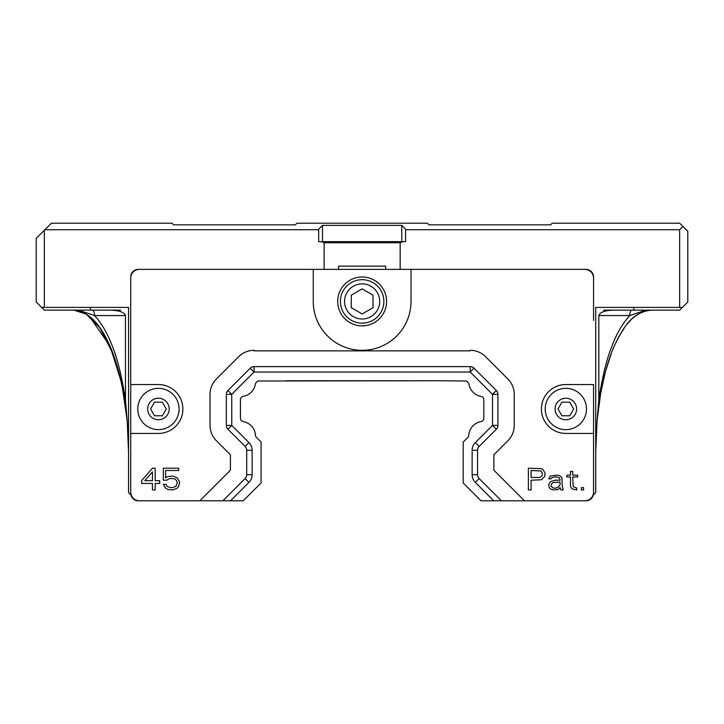 <?xml version="1.0" encoding="UTF-8"?>
<svg xmlns="http://www.w3.org/2000/svg" width="724" height="724" viewBox="0 0 724 724"><rect width="100%" height="100%" fill="white"/><g stroke="black" fill="none" stroke-linecap="round" stroke-linejoin="round"><path stroke-width="1.09" d="M373.005 295.157L362.136 288.885L351.276 295.157L351.276 307.7L362.136 313.972L373.005 307.7L373.005 295.157M379.702 301.428A17.566 17.566 0 0 1 353.357 316.641A17.566 17.566 0 0 1 353.357 286.215A17.566 17.566 0 0 1 379.702 301.428M340.407 301.428A21.729 21.729 0 0 1 362.136 279.699A21.729 21.729 0 0 1 383.865 301.428A21.729 21.729 0 0 1 362.136 323.157A21.729 21.729 0 0 1 340.407 301.428M585.942 269.382L411.024 269.382L411.024 301.428A48.888 48.888 0 0 1 362.136 350.316A48.888 48.888 0 0 1 313.248 301.428L313.248 269.382L585.942 269.382A7.602 7.602 0 0 1 593.553 276.984L593.553 283.5M386.58 301.428A24.444 24.444 0 0 1 349.909 322.596A24.444 24.444 0 0 1 349.909 280.26A24.444 24.444 0 0 1 386.58 301.428M248.947 442.59L231.761 425.404L231.761 394.354L254.07 372.046L470.202 372.046L492.51 394.354L492.51 425.404L475.324 442.59A10.86 10.86 0 0 0 472.139 450.274L472.139 474.718A10.86 10.86 0 0 0 475.324 482.401L493.714 500.791L481.035 500.791L463.179 482.935L463.179 442.056L467.849 437.387A3.258 3.258 0 0 0 468.799 435.278A14.806 14.806 0 0 1 481.107 421.585A3.258 3.258 0 0 0 483.822 418.372L483.822 399.612A3.258 3.258 0 0 0 481.107 396.399A14.806 14.806 0 0 1 468.989 384.353A3.258 3.258 0 0 0 468.084 382.607L466.491 381.014L438.192 380.743L257.78 381.014L256.187 382.607A3.258 3.258 0 0 0 255.282 384.353A14.806 14.806 0 0 1 243.164 396.399A3.258 3.258 0 0 0 240.449 399.612L240.449 418.372A3.258 3.258 0 0 0 243.164 421.585A14.806 14.806 0 0 1 255.472 435.278A3.258 3.258 0 0 0 256.423 437.387L261.093 442.056L261.093 482.935L243.237 500.791L230.558 500.791L248.947 482.401A10.86 10.86 0 0 0 252.133 474.718L252.133 450.274A10.86 10.86 0 0 0 248.947 442.59L245.11 446.427L227.924 429.242L245.11 446.427A5.43 5.43 0 0 1 246.703 450.274L246.703 474.718A5.43 5.43 0 0 1 245.11 478.564L222.874 500.791L138.329 500.791A7.602 7.602 0 0 1 130.718 493.189L130.718 278.07A8.688 8.688 0 0 1 139.415 269.382L313.248 269.382L139.415 269.382M475.324 442.59L479.161 446.427L496.347 429.242L492.51 425.404L497.94 425.404L497.94 394.354L492.51 394.354L496.347 390.517L474.039 368.208L470.202 372.046L470.202 366.616L254.07 366.616L254.07 372.046L250.233 368.208L227.924 390.517L231.761 394.354L226.331 394.354L226.331 425.404L231.761 425.404L227.924 429.242A5.43 5.43 0 0 1 226.331 425.404L226.331 394.354A5.43 5.43 0 0 1 227.924 390.517L250.233 368.208A5.43 5.43 0 0 1 254.07 366.616L470.202 366.616A5.43 5.43 0 0 1 474.039 368.208L496.347 390.517A5.43 5.43 0 0 1 497.94 394.354L497.94 425.404A5.43 5.43 0 0 1 496.347 429.242L479.161 446.427A5.43 5.43 0 0 0 477.569 450.274L477.569 474.718A5.43 5.43 0 0 0 479.161 478.564L501.397 500.791L524.438 500.791L493.868 470.22L493.868 454.772L507.877 440.762A21.729 21.729 0 0 0 514.239 425.404L514.239 394.354A21.729 21.729 0 0 0 507.877 378.996L485.569 356.688A21.729 21.729 0 0 0 470.202 350.316L470.202 350.859L254.07 350.859L254.07 350.316A21.729 21.729 0 0 0 238.703 356.688L216.395 378.996A21.729 21.729 0 0 0 210.032 394.354L210.032 425.404A21.729 21.729 0 0 0 216.395 440.762L230.404 454.772L230.404 470.22L199.833 500.791M248.947 482.401L245.11 478.564L222.874 500.791L230.558 500.791M122.03 307.401L128.546 307.401L128.546 492.646L130.953 495.053A7.602 7.602 0 0 0 136.465 500.565L138.329 500.791M130.718 320.442L130.718 384.544L158.429 384.544A24.444 24.444 0 0 1 182.873 408.988A24.444 24.444 0 0 1 158.429 433.432L130.718 433.432L130.718 492.103A8.688 8.688 0 0 0 139.415 500.791M593.553 492.103L593.553 433.432L565.842 433.432A24.444 24.444 0 0 1 541.398 408.988A24.444 24.444 0 0 1 565.842 384.544L593.553 384.544L593.553 492.103A8.688 8.688 0 0 1 584.856 500.791L524.438 500.791M584.856 269.382A8.688 8.688 0 0 1 593.553 278.07L593.553 320.442M472.139 450.274L477.569 450.274L477.569 474.718L472.139 474.718M252.133 474.718L246.703 474.718L246.703 450.274L252.133 450.274M493.714 500.791L501.397 500.791M583.589 487.614L583.589 489.931L581.327 489.931L581.327 487.614L583.589 487.614M577.707 476.989L572.729 476.989L573.182 486.691L576.802 488.085L576.802 489.931L572.729 489.008L571.372 488.085L570.467 486.229L570.467 476.989L566.838 476.989L566.838 475.134L570.467 475.134L570.467 471.433L572.729 471.433L572.729 475.134L577.707 475.134L577.707 476.989M561.86 477.451L559.598 475.596L556.883 475.134L550.095 476.057L548.738 478.836L551 478.836L551.453 477.912L554.168 476.989L556.883 476.989L559.598 477.912L560.05 480.22L555.073 480.22L550.548 481.605L548.738 484.383L549.19 487.614L550.548 489.008L553.263 489.931L558.24 489.469L560.05 487.614L560.955 489.931L563.218 489.931L562.313 486.229L561.86 477.451M528.366 468.202L541.489 468.663L543.299 470.048L545.109 473.288L544.656 476.519L541.489 479.759L531.081 480.22L531.081 489.931L528.366 489.931L528.366 468.202M174.629 478.836L175.986 479.759L177.344 482.537L175.986 486.229L172.819 487.614L170.104 487.614L166.936 486.229L166.031 484.383L163.316 484.383L165.579 488.085L167.841 489.469L172.819 489.931L177.344 488.085L178.71 486.229L179.615 482.066L177.344 477.912L172.819 476.057L167.841 476.519L165.579 477.912L165.579 470.51L178.71 470.51L178.71 468.202L163.316 468.202L163.316 480.22L166.484 480.22L170.104 478.374L174.629 478.836M152.447 489.931L155.162 489.931L155.162 483.46L159.696 483.46L159.696 480.682L155.162 480.682L155.162 468.202L152.447 468.202L141.587 480.682L141.587 483.46L152.447 483.46L152.447 489.931M130.718 278.07L130.718 276.984A7.602 7.602 0 0 1 138.329 269.382M130.718 283.5L130.718 276.984M130.718 493.189L130.718 492.103M541.941 476.057L539.679 477.451L531.081 477.451L531.081 470.51L541.036 470.971L542.394 473.288L541.941 476.057M553.263 482.537L560.05 482.066L560.05 484.845L558.24 487.152L555.978 488.085L553.263 488.085L551 486.229L551.453 483.922L553.263 482.537M152.447 471.903L152.447 480.682L144.755 480.682L152.447 471.903M593.553 276.984L593.553 278.07M584.856 500.791L587.807 500.565M561.924 402.2L569.77 402.2L573.689 408.988L569.77 415.775L561.924 415.775L558.005 408.988L561.924 402.2M545.199 408.988A20.643 20.643 0 0 1 565.842 388.345A20.643 20.643 0 0 1 586.485 408.988A20.643 20.643 0 0 1 565.842 429.631A20.643 20.643 0 0 1 545.199 408.988A20.643 20.643 0 0 1 565.842 388.345A20.643 20.643 0 0 1 586.485 408.988A20.643 20.643 0 0 1 565.842 429.631A20.643 20.643 0 0 1 545.199 408.988M154.502 402.2L162.348 402.2L166.267 408.988L162.348 415.775L154.502 415.775L150.583 408.988L154.502 402.2M158.429 388.345A20.643 20.643 0 0 1 179.072 408.988A20.643 20.643 0 0 1 158.429 429.631A20.643 20.643 0 0 1 137.786 408.988A20.643 20.643 0 0 1 158.429 388.345M593.318 495.053L595.725 492.646L595.725 307.401L679.655 307.401L679.655 229.725L682.913 226.467L679.655 223.209L552.267 223.209L550.638 224.838L428.952 224.838L427.323 223.209L296.949 223.209L295.32 224.838L173.633 224.838L172.004 223.209L51.413 223.209L44.888 229.725L318.678 229.725M679.655 229.725L405.594 229.725M682.913 226.467L687.8 231.354L687.8 301.971L679.655 310.125L614.441 310.125C605.364 310.243 600.16 312.053 598.82 315.555L598.82 399.829L597.065 420.87L595.725 451.903L597.065 420.861L600.694 393.186L605.264 372.362C608.468 360.543 611.834 350.959 615.364 343.619C623.011 328.986 630.595 312.632 651.138 310.125L644.912 310.125A5.43 3.801 -90 0 0 642.631 311.211L629.726 315.555C621.925 324.415 615.852 334.986 611.518 347.276C606.576 359.466 602.35 376.987 598.82 399.829M44.345 230.268L44.345 307.401L41.63 307.401L36.2 301.971L36.2 238.413L44.888 229.725M679.655 307.401L682.37 307.401M595.725 307.401L602.241 307.401M44.345 307.401L128.546 307.401M89.713 310.125L44.345 310.125L41.63 307.401M642.324 310.125L641.826 310.125M637.582 310.125L633.744 310.125M597.074 420.834L597.897 412.001M598.685 403.114L598.775 401.512M634.794 310.125L631.871 310.125A5.43 2.145 -90 0 0 629.726 315.555L598.82 315.537M614.404 310.125L603.544 310.125M651.084 310.125L642.631 311.211M81.64 311.211L73.142 310.125C94.292 311.655 105.541 334.678 112.953 353.294C120.6 374.643 125.352 397.168 127.207 420.879L125.451 399.829C121.913 376.96 117.695 359.484 112.808 347.402C107.795 333.927 101.704 323.311 94.545 315.555L81.64 311.211A5.43 3.801 90 0 0 79.369 310.125A5.43 3.801 90 0 1 79.441 310.125M90.907 310.125L88.753 310.125M86.744 310.125L81.45 310.125M125.496 401.612L125.451 315.555L94.545 315.555A5.43 2.145 90 0 0 92.4 310.125L120.727 310.125M82.617 312.216L86.292 314.171L73.875 310.134M81.948 310.125L82.445 310.125M597.762 413.802L598.341 408.861M599.101 403.159L599.508 400.372M600.576 393.901L601.255 390.146M602.214 385.322L602.902 382.091M603.662 378.77L605.074 373.077M605.545 371.303L606.35 368.426M607.309 365.14L608.26 362.1M608.884 360.172L610.051 356.769M610.893 354.443L611.807 352.018M612.712 349.746L613.572 347.674M614.613 345.276L615.943 342.389M616.866 340.488L619.681 335.176M621.074 332.796L622.188 331.013M623.744 328.651L624.631 327.384M627.455 323.719L630.323 320.506M632.143 318.705L637.301 314.605M641.084 312.478L644.369 311.184M646.396 310.641L651.129 310.125M127.207 420.879L128.546 451.903L127.207 420.879L121.958 384.833L113.578 354.977L99.767 327.565L86.174 314.098L77.287 310.524M125.388 315.076L125.451 315.555C124.392 312.198 119.188 310.379 109.831 310.125L92.4 310.125M109.831 310.125L90.527 310.125L90.527 307.401M119.143 367.611L119.469 368.869M126.103 409.16L126.374 412.001M124.555 399.078L127.207 420.843L125.171 403.168M124.537 398.924L123.451 392.526M122.99 390.019L122.121 385.621M121.351 382.028L110.102 346.289L89.505 316.442M468.799 435.278A3.258 3.258 0 0 1 467.849 437.387M286.089 380.743L438.192 380.743M256.187 382.607L257.78 381.014M400.164 269.382L400.164 242.766L324.108 242.766L321.393 241.671L324.108 242.766L324.108 269.382M338.615 269.382L338.615 266.124L385.657 266.124L385.657 269.382M400.164 242.766L402.879 241.671M318.678 229.182L322.479 225.381L322.479 241.671L318.678 241.671L318.678 229.182M322.479 241.671L401.793 241.671L401.793 225.381L405.594 229.182L405.594 241.671L401.793 241.671M322.479 225.381L401.793 225.381M593.553 493.189A7.602 7.602 0 0 1 585.942 500.791M479.161 478.564L475.324 482.401M555.091 408.988A10.751 10.751 0 0 1 571.227 399.675A10.751 10.751 0 0 1 571.227 418.3A10.751 10.751 0 0 1 555.091 408.988M147.669 408.988A10.751 10.751 0 0 1 163.805 399.675A10.751 10.751 0 0 1 163.805 418.3A10.751 10.751 0 0 1 147.669 408.988M633.753 310.125L633.753 307.401M91.749 310.125L88.952 310.125M83.423 310.125L81.821 310.125M90.681 310.125L89.477 310.125M597.906 412.535L599.146 402.825M600.956 391.765L602.359 384.607M605.626 370.996L611.445 352.977M618.26 337.764L624.387 327.737M627.174 324.053L630.866 319.945M634.785 316.433L637.844 314.261M640.867 312.578L647.102 310.496M123.487 392.689L119.198 373.095M113.749 355.448L111.053 348.516M99.74 327.529L98.22 325.474M96.337 323.148L91.45 318.089"/></g></svg>
